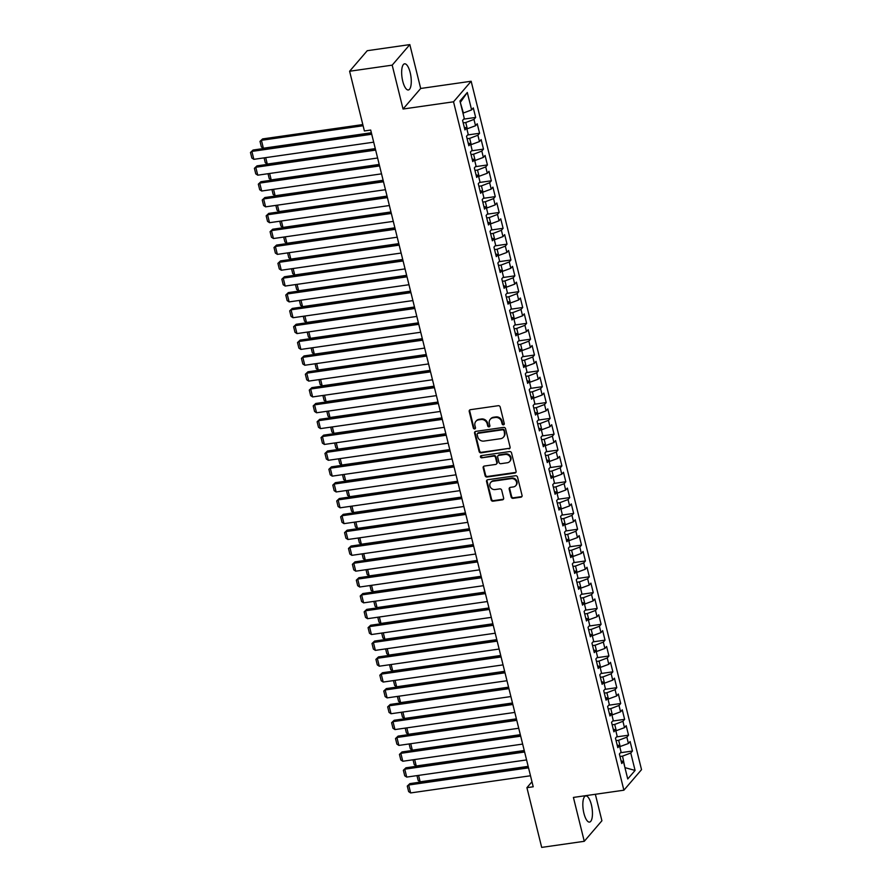 <?xml version="1.0" encoding="UTF-8"?>
<svg xmlns="http://www.w3.org/2000/svg" width="892" height="892" viewBox="0 0 892 892"><rect width="100%" height="100%" fill="white"/><g stroke="black" fill="none" stroke-linecap="round" stroke-linejoin="round"><path stroke-width="1.34" d="M503.456 424.804A1.16 1.048 -139.4 0 0 504.27 423.555L500.189 407.042A1.661 1.494 -139.4 0 0 498.249 405.704L470.385 409.696A1.661 1.494 -139.4 0 0 469.225 411.468L473.306 427.993A1.16 1.048 -139.4 0 0 475.28 428.595A1.16 1.048 -139.4 0 0 475.481 427.681L474.945 425.54A5.319 4.795 -139.4 0 1 478.67 419.864L480.989 419.53A5.319 4.795 -139.4 0 1 487.177 423.789L487.712 425.93A1.16 1.048 -139.4 0 0 489.675 426.532A1.16 1.048 -139.4 0 0 489.875 425.618L489.34 423.488A5.319 4.795 -139.4 0 1 493.064 417.802L495.394 417.467A5.319 4.795 -139.4 0 1 501.572 421.726L502.107 423.867A1.16 1.048 -139.4 0 0 503.456 424.804M490.265 419.307L490.734 418.749A5.319 4.795 -139.4 0 1 493.544 417.244L495.863 416.91A5.319 4.795 -139.4 0 1 502.051 421.18L502.586 423.31A1.16 1.048 -139.4 0 0 504.259 424.146M469.783 409.919A1.661 1.494 -139.4 0 0 469.694 410.922L473.786 427.435A1.16 1.048 -139.4 0 0 475.458 428.272M475.86 421.37L476.339 420.812A5.319 4.795 -139.4 0 1 479.149 419.307L481.468 418.972A5.319 4.795 -139.4 0 1 487.656 423.243L488.18 425.373A1.16 1.048 -139.4 0 0 489.853 426.209M591.363 804.684A13.213 4.482 81.8 0 0 585.765 795.932A13.213 4.482 81.8 0 0 583.926 813.337A13.213 4.482 81.8 0 0 589.512 822.089A13.213 4.482 81.8 0 0 591.363 804.684M410.175 72.564A13.213 4.482 81.8 0 0 404.589 63.811A13.213 4.482 81.8 0 0 402.749 81.217A13.213 4.482 81.8 0 0 408.335 89.969A13.213 4.482 81.8 0 0 410.175 72.564M511.138 496.989A1.661 1.494 -139.4 0 0 513.078 498.327L520.895 497.201A1.661 1.494 -139.4 0 0 522.054 495.428L517.516 477.086A1.661 1.494 -139.4 0 0 515.587 475.748L487.723 479.74A1.661 1.494 -139.4 0 0 486.553 481.513L491.091 499.866A1.661 1.494 -139.4 0 0 493.031 501.192L502.475 499.843A1.661 1.494 -139.4 0 0 503.634 498.07L501.694 490.221A1.661 1.494 -139.4 0 0 499.754 488.883L495.071 489.552A4.449 4.014 -139.4 0 1 490.678 482.494A4.449 4.014 -139.4 0 1 493.02 481.234L511.361 478.603A4.449 4.014 -139.4 0 1 515.766 485.661A4.449 4.014 -139.4 0 1 513.424 486.921L510.369 487.367A1.661 1.494 -139.4 0 0 509.198 489.139L511.138 496.989L511.618 496.431A1.661 1.494 -139.4 0 0 513.558 497.769L521.374 496.654A1.661 1.494 -139.4 0 0 521.976 496.42M533.215 786.777L370.693 130.054L364.393 130.957L349.608 71.248L392.19 65.149L403.05 109.025L453.526 101.799L623.887 790.201L573.411 797.426L584.271 841.301L541.689 847.4L526.916 787.681L533.215 786.777M508.931 448.854A1.661 1.494 -139.4 0 0 510.09 447.07L505.552 428.729A1.661 1.494 -139.4 0 0 503.623 427.391L475.748 431.382A1.661 1.494 -139.4 0 0 474.589 433.166L479.127 451.508A1.661 1.494 -139.4 0 0 481.067 452.846L509.41 448.297A1.661 1.494 -139.4 0 0 510.001 448.074M511.54 452.902L516.078 471.255A1.661 1.494 -139.4 0 1 514.907 473.028L487.043 477.019A1.661 1.494 -139.4 0 1 485.114 475.681L483.174 467.832A1.661 1.494 -139.4 0 1 484.334 466.059L495.629 464.442A1.661 1.494 -139.4 0 0 496.799 462.658L495.506 457.451A1.661 1.494 -139.4 0 0 493.577 456.124L481.814 457.808A1.16 1.048 -139.4 0 1 480.654 455.957A1.16 1.048 -139.4 0 1 481.267 455.634L509.6 451.575A1.661 1.494 -139.4 0 1 511.54 452.902M453.526 101.799L471.154 81.25L641.526 769.651L623.887 790.201M463.684 119.149L475.659 117.432L473.306 107.921L471.612 109.894L467.308 92.478L459.96 101.019L464.275 118.446L462.58 120.42L464.933 129.92L466.627 127.957L468.2 134.291L466.505 136.264L468.858 145.764L470.552 143.79L472.113 150.124L470.43 152.097L472.782 161.608L474.466 159.635L476.038 165.968L474.343 167.941L476.696 177.441L478.391 175.468L479.952 181.812L478.268 183.774L480.621 193.285L482.304 191.312L483.877 197.645L482.182 199.618L484.534 209.118L486.229 207.156L487.801 213.489L486.107 215.463L488.459 224.962L490.154 222.989L491.715 229.322L490.02 231.296L492.373 240.807L494.068 238.833L495.64 245.166L493.945 247.14L496.298 256.64L497.992 254.666L499.553 261.01L497.87 262.984L500.211 272.484L501.906 270.51L503.478 276.843L501.783 278.817L504.136 288.328L505.831 286.354L507.392 292.688L505.708 294.661L508.061 304.161L509.745 302.187L511.317 308.532L509.622 310.494L511.975 320.005L513.669 318.031L515.241 324.365L513.547 326.338L515.899 335.838L517.594 333.876L519.155 340.209L517.46 342.182L519.813 351.682L521.508 349.709L523.08 356.042L521.385 358.015L523.738 367.526L525.433 365.553L526.994 371.886L525.31 373.86L527.651 383.359L529.346 381.386L530.918 387.73L529.224 389.692L531.576 399.203L533.271 397.23L534.832 403.563L533.148 405.537L535.501 415.036L537.185 413.074L538.757 419.407L537.062 421.381L539.415 430.881L541.11 428.907L542.682 435.251L540.987 437.214L543.34 446.725L545.023 444.751L546.595 451.084L544.9 453.058L547.253 462.558L548.948 460.595L550.52 466.929L548.825 468.902L551.178 478.402L552.873 476.428L554.434 482.762L552.739 484.735L555.092 494.246L556.786 492.272L558.359 498.606L556.664 500.579L559.016 510.079L560.711 508.106L562.272 514.45L560.589 516.412L562.941 525.923L564.625 523.95L566.197 530.283L564.502 532.256L566.855 541.756L568.55 539.794L570.122 546.127L568.427 548.101L570.78 557.6L572.463 555.627L574.035 561.971L572.341 563.934L574.693 573.444L576.388 571.471L577.96 577.804L576.265 579.778L578.618 589.278L580.313 587.304L581.874 593.648L580.179 595.622L582.532 605.122L584.227 603.148L585.799 609.481L584.104 611.455L586.457 620.966L588.151 618.992L589.712 625.325L588.029 627.299L590.381 636.799L592.065 634.825L593.637 641.17L591.942 643.132L594.295 652.643L595.99 650.669L597.551 657.003L595.867 658.976L598.22 668.476L599.903 666.514L601.476 672.847L599.781 674.82L602.133 684.32L603.828 682.347L605.4 688.68L603.706 690.653L606.058 700.164L607.753 698.191L609.314 704.524L607.619 706.497L609.972 715.997L611.667 714.024L613.239 720.368L611.544 722.33L613.897 731.841L615.591 729.868L617.153 736.201L615.469 738.175L617.822 747.674L619.505 745.712L621.077 752.045L619.383 754.019L621.735 763.519L623.43 761.545L621.077 760.843M475.659 117.432L473.964 119.405L475.536 125.739L466.873 128.927M467.598 134.982L479.584 133.265L477.231 123.765L475.536 125.739M479.584 133.265L477.889 135.238L479.461 141.572L470.786 144.76M471.522 150.826L483.497 149.109L481.145 139.609L479.461 141.572M483.497 149.109L481.814 151.083L483.375 157.416L474.711 160.605M475.436 166.67L487.422 164.953L485.07 155.442L483.375 157.416M487.422 164.953L485.727 166.915L487.3 173.26L478.625 176.449M479.361 182.503L491.336 180.786L488.994 171.286L487.3 173.26M491.336 180.786L489.652 182.76L491.213 189.093L482.55 192.282M483.274 198.347L495.261 196.63L492.908 187.13L491.213 189.093M495.261 196.63L493.566 198.604L495.138 204.937L486.475 208.126M487.199 214.18L499.185 212.463L496.833 202.963L495.138 204.937M499.185 212.463L497.491 214.437L499.052 220.781L490.388 223.97M491.113 230.025L503.099 228.307L500.747 218.808L499.052 220.781M503.099 228.307L501.404 230.281L502.977 236.614L494.313 239.803M495.038 245.869L507.024 244.152L504.671 234.641L502.977 236.614M507.024 244.152L505.329 246.125L506.901 252.458L498.227 255.647M498.962 261.702L510.938 259.985L508.585 250.485L506.901 252.458M510.938 259.985L509.254 261.958L510.815 268.291L502.151 271.48M502.876 277.546L514.862 275.829L512.51 266.329L510.815 268.291M514.862 275.829L513.168 277.802L514.74 284.135L506.065 287.324M506.801 293.39L518.776 291.673L516.423 282.162L514.74 284.135M518.776 291.673L517.092 293.635L518.653 299.98L509.99 303.168M510.715 309.223L522.701 307.506L520.348 298.006L518.653 299.98M522.701 307.506L521.006 309.479L522.578 315.813L513.915 319.002M514.639 325.067L526.626 323.35L524.273 313.839L522.578 315.813M526.626 323.35L524.931 325.324L526.492 331.657L517.828 334.846M518.553 340.9L530.539 339.183L528.187 329.683L526.492 331.657M530.539 339.183L528.845 341.157L530.417 347.501L521.753 350.69M522.478 356.744L534.464 355.027L532.111 345.527L530.417 347.501M534.464 355.027L532.769 357.001L534.341 363.334L525.667 366.523M526.403 372.588L538.378 370.871L536.025 361.36L534.341 363.334M538.378 370.871L536.694 372.834L538.255 379.178L529.592 382.367M530.316 388.421L542.303 386.704L539.95 377.204L538.255 379.178M542.303 386.704L540.608 388.678L542.18 395.011L533.505 398.2M534.241 404.266L546.216 402.548L543.864 393.049L542.18 395.011M546.216 402.548L544.533 404.522L546.094 410.855L537.43 414.044M538.155 420.099L550.141 418.393L547.788 408.882L546.094 410.855M550.141 418.393L548.446 420.355L550.018 426.699L541.355 429.888M542.08 435.943L554.066 434.226L551.713 424.726L550.018 426.699M554.066 434.226L552.371 436.199L553.932 442.532L545.268 445.721M545.993 451.787L557.979 450.07L555.627 440.559L553.932 442.532M557.979 450.07L556.285 452.043L557.857 458.377L549.193 461.565M549.918 467.62L561.904 465.903L559.552 456.403L557.857 458.377M561.904 465.903L560.209 467.876L561.782 474.209L553.107 477.398M553.843 483.464L565.818 481.747L563.465 472.247L561.782 474.209M565.818 481.747L564.123 483.72L565.695 490.054L557.032 493.243M557.756 499.308L569.743 497.591L567.39 488.08L565.695 490.054M569.743 497.591L568.048 499.553L569.62 505.898L560.945 509.087M561.681 515.141L573.656 513.424L571.304 503.924L569.62 505.898M573.656 513.424L571.973 515.398L573.534 521.731L564.87 524.92M565.595 530.985L577.581 529.268L575.228 519.768L573.534 521.731M577.581 529.268L575.886 531.242L577.458 537.575L568.784 540.764M569.52 546.818L581.506 545.112L579.153 535.601L577.458 537.575M581.506 545.112L579.811 547.075L581.372 553.419L572.709 556.608M573.433 562.662L585.42 560.945L583.067 551.446L581.372 553.419M585.42 560.945L583.725 562.919L585.297 569.252L576.633 572.441M577.358 578.507L589.344 576.789L586.992 567.279L585.297 569.252M589.344 576.789L587.65 578.763L589.222 585.096L580.547 588.285M581.283 594.34L593.258 592.622L590.905 583.123L589.222 585.096M593.258 592.622L591.563 594.596L593.135 600.929L584.472 604.118M585.197 610.184L597.183 608.467L594.83 598.967L593.135 600.929M597.183 608.467L595.488 610.44L597.06 616.773L588.386 619.962M589.121 626.028L601.096 624.311L598.744 614.8L597.06 616.773M601.096 624.311L599.413 626.273L600.974 632.618L592.31 635.806M593.035 641.861L605.021 640.144L602.669 630.644L600.974 632.618M605.021 640.144L603.327 642.117L604.899 648.451L596.224 651.639M596.96 657.705L608.935 655.988L606.593 646.477L604.899 648.451M608.935 655.988L607.251 657.962L608.812 664.295L600.149 667.484M600.873 673.538L612.86 671.821L610.507 662.321L608.812 664.295M612.86 671.821L611.165 673.794L612.737 680.139L604.074 683.328M604.798 689.382L616.785 687.665L614.432 678.165L612.737 680.139M616.785 687.665L615.09 689.639L616.651 695.972L607.987 699.161M608.723 705.226L620.698 703.509L618.346 693.998L616.651 695.972M620.698 703.509L619.003 705.483L620.576 711.816L611.912 715.005M612.637 721.059L624.623 719.342L622.27 709.842L620.576 711.816M624.623 719.342L622.928 721.316L624.5 727.649L615.826 730.838M616.562 736.904L628.537 735.186L626.184 725.687L624.5 727.649M628.537 735.186L626.853 737.16L628.414 743.493L619.75 746.682M620.475 752.736L632.461 751.031L630.109 741.52L628.414 743.493M632.461 751.031L630.767 752.993L635.082 770.42L627.745 778.972L623.43 761.545M619.505 745.712L617.153 744.998M624.846 767.276L622.549 756.126L619.996 756.483M630.767 752.993L622.549 756.126M635.082 770.42L624.935 767.633M615.591 729.868L613.239 729.165M620.196 746.615L618.635 740.282L616.071 740.65M626.853 737.16L618.635 740.282M611.667 714.024L609.314 713.321M616.283 730.782L614.711 724.438L612.157 724.806M622.928 721.316L614.711 724.438M607.753 698.191L605.389 697.488M612.358 714.938L610.797 708.605L608.232 708.973M619.003 705.483L610.797 708.605M603.828 682.347L601.476 681.644M608.444 699.094L606.872 692.761L604.319 693.129M615.09 689.639L606.872 692.761M599.903 666.514L597.551 665.8M604.52 683.261L602.947 676.928L600.394 677.284M611.165 673.794L602.947 676.928M595.99 650.669L593.637 649.967M600.606 667.417L599.034 661.083L596.48 661.451M607.251 657.962L599.034 661.083M592.065 634.825L589.712 634.123M596.681 651.584L595.109 645.239L592.556 645.607M603.327 642.117L595.109 645.239M588.151 618.992L585.799 618.29M592.756 635.74L591.195 629.406L588.631 629.763M599.413 626.273L591.195 629.406M584.227 603.148L581.874 602.446M588.843 619.895L587.271 613.562L584.717 613.93M595.488 610.44L587.271 613.562M580.313 587.304L577.949 586.601M584.918 604.062L583.357 597.718L580.792 598.086M591.563 594.596L583.357 597.718M576.388 571.471L574.035 570.769M581.004 588.218L579.432 581.885L576.879 582.253M587.65 578.763L579.432 581.885M572.463 555.627L570.111 554.924M577.079 572.374L575.518 566.041L572.954 566.409M583.725 562.919L575.518 566.041M568.55 539.794L566.197 539.08M573.166 556.541L571.594 550.208L569.04 550.565M579.811 547.075L571.594 550.208M564.625 523.95L562.272 523.247M569.241 540.697L567.669 534.364L565.115 534.732M575.886 531.242L567.669 534.364M560.711 508.106L558.359 507.403M565.316 524.864L563.755 518.52L561.191 518.888M571.973 515.398L563.755 518.52M556.786 492.272L554.434 491.57M561.403 509.02L559.83 502.687L557.277 503.055M568.048 499.553L559.83 502.687M552.873 476.428L550.509 475.726M557.478 493.176L555.917 486.842L553.352 487.21M564.123 483.72L555.917 486.842M548.948 460.595L546.595 459.882M553.564 477.343L551.992 470.998L549.439 471.366M560.209 467.876L551.992 470.998M545.023 444.751L542.67 444.049M549.639 461.498L548.078 455.165L545.514 455.533M556.285 452.043L548.078 455.165M541.11 428.907L538.757 428.205M545.726 445.654L544.153 439.321L541.6 439.689M552.371 436.199L544.153 439.321M537.185 413.074L534.832 412.36M541.801 429.821L540.229 423.488L537.675 423.845M548.446 420.355L540.229 423.488M533.271 397.23L530.918 396.527M537.876 413.977L536.315 407.644L533.762 408.012M544.533 404.522L536.315 407.644M529.346 381.386L526.994 380.683M533.962 398.144L532.39 391.8L529.837 392.168M540.608 388.678L532.39 391.8M525.433 365.553L523.069 364.85M530.038 382.3L528.477 375.967L525.912 376.335M536.694 372.834L528.477 375.967M521.508 349.709L519.155 349.006M526.124 366.456L524.552 360.123L521.998 360.491M532.769 357.001L524.552 360.123M517.594 333.876L515.23 333.162M522.199 350.623L520.638 344.279L518.074 344.647M528.845 341.157L520.638 344.279M513.669 318.031L511.317 317.329M518.285 334.779L516.713 328.446L514.16 328.813M524.931 325.324L516.713 328.446M509.745 302.187L507.392 301.485M514.361 318.946L512.788 312.601L510.235 312.969M521.006 309.479L512.788 312.601M505.831 286.354L503.478 285.652M510.436 303.102L508.875 296.768L506.322 297.125M517.092 293.635L508.875 296.768M501.906 270.51L499.553 269.808M506.522 287.257L504.95 280.924L502.397 281.292M513.168 277.802L504.95 280.924M497.992 254.666L495.64 253.964M502.597 271.424L501.036 265.08L498.472 265.448M509.254 261.958L501.036 265.08M494.068 238.833L491.715 238.131M498.684 255.58L497.112 249.247L494.558 249.615M505.329 246.125L497.112 249.247M490.154 222.989L487.79 222.286M494.759 239.736L493.198 233.403L490.633 233.771M501.404 230.281L493.198 233.403M486.229 207.156L483.877 206.442M490.845 223.903L489.273 217.57L486.72 217.927M497.491 214.437L489.273 217.57M482.304 191.312L479.952 190.609M486.921 208.059L485.348 201.726L482.795 202.094M493.566 198.604L485.348 201.726M478.391 175.468L476.038 174.765M483.007 192.226L481.435 185.882L478.881 186.25M489.652 182.76L481.435 185.882M474.466 159.635L472.113 158.932M479.082 176.382L477.51 170.049L474.957 170.417M485.727 166.915L477.51 170.049M470.552 143.79L468.2 143.088M475.157 160.538L473.596 154.205L471.032 154.572M481.814 151.083L473.596 154.205M466.627 127.957L464.275 127.244M471.244 144.705L469.671 138.36L467.118 138.728M477.889 135.238L469.671 138.36M467.319 128.861L465.758 122.527L463.193 122.895M473.964 119.405L465.758 122.527M531.978 781.771L526.916 787.681M584.271 841.301L601.91 820.751L595.354 794.281M403.05 109.025L420.69 88.475L409.829 44.6L392.19 65.149M409.829 44.6L367.248 50.699L349.608 71.248M420.69 88.475L471.154 81.25M471.612 109.894L463.405 113.016L460.294 102.357M467.308 92.478L460.662 101.933M475.157 431.617A1.661 1.494 -139.4 0 0 475.068 432.609L479.606 450.951A1.661 1.494 -139.4 0 0 481.535 452.289L509.41 448.297M503.813 430.747A1.16 1.048 -139.4 0 0 502.452 429.81L477.989 433.322A1.16 1.048 -139.4 0 0 477.175 434.56L477.733 436.812A5.319 4.795 -139.4 0 0 483.921 441.083L500.646 438.686A5.319 4.795 -139.4 0 0 504.37 432.999L504.281 430.189A1.16 1.048 -139.4 0 0 502.932 429.264L502.452 429.81M477.376 433.646L477.856 433.099A1.16 1.048 -139.4 0 1 478.469 432.765L502.932 429.264M503.445 437.18L503.924 436.623A5.319 4.795 -139.4 0 0 504.839 432.453L504.37 432.999M504.281 430.189L504.839 432.453M483.732 466.282A1.661 1.494 -139.4 0 0 483.642 467.274L485.594 475.135A1.661 1.494 -139.4 0 0 487.523 476.462L515.386 472.47A1.661 1.494 -139.4 0 0 515.989 472.247M496.51 463.963L496.989 463.416A1.661 1.494 -139.4 0 0 497.279 462.112L495.985 456.894A1.661 1.494 -139.4 0 0 494.057 455.567L481.814 457.808M480.955 455.734A1.16 1.048 -139.4 0 0 482.282 457.25M507.358 462.758A4.449 4.014 -139.4 0 0 509.901 456.682A4.449 4.014 -139.4 0 0 505.307 454.441L498.84 455.366A1.661 1.494 -139.4 0 0 497.68 457.139L498.962 462.357A1.661 1.494 -139.4 0 0 500.903 463.684L507.358 462.758M509.711 461.498L510.179 460.941A4.449 4.014 -139.4 0 0 505.775 453.883L505.307 454.441M497.959 455.834L498.438 455.288A1.661 1.494 -139.4 0 1 499.319 454.808L505.775 453.883M509.767 487.589A1.661 1.494 -139.4 0 0 509.678 488.582L511.618 496.431M515.766 485.661L516.245 485.103A4.449 4.014 -139.4 0 0 511.841 478.056L511.361 478.603M490.678 482.494L491.146 481.948A4.449 4.014 -139.4 0 1 493.499 480.677L511.841 478.056M487.121 479.963A1.661 1.494 -139.4 0 0 487.032 480.966L491.57 499.308A1.661 1.494 -139.4 0 0 493.51 500.646L502.954 499.286A1.661 1.494 -139.4 0 0 503.545 499.063M362.81 124.568L262.605 138.918L261.412 140.312L363.1 125.75M371.362 132.763L263.374 148.228L261.378 146.924L260.007 141.371L262.605 138.918M260.007 141.371L261.412 140.312L263.374 148.228M373.692 142.174L253.841 159.334L251.879 151.417L253.072 150.023L250.474 152.476L251.879 151.417L371.73 134.246M371.44 133.075L253.072 150.023M253.841 159.334L251.856 158.029L250.474 152.476M375.287 148.607L267.288 164.072L265.303 162.757L264.088 157.862M265.693 157.639L267.288 164.072M379.212 164.44L271.213 179.905L269.228 178.601L268.013 173.706M269.618 173.472L271.213 179.905M377.617 158.007L257.755 175.178L255.792 167.261L256.985 165.867L254.398 168.32L255.792 167.261L375.655 150.09M375.365 148.919L256.985 165.867M257.755 175.178L255.77 173.862L254.398 168.32M381.531 173.851L261.679 191.011L259.717 183.094L260.91 181.712L258.323 184.165L259.717 183.094L379.579 165.934M379.29 164.752L260.91 181.712M261.679 191.011L259.695 189.706L258.323 184.165M383.125 180.284L275.126 195.749L273.142 194.434L271.937 189.55M273.543 189.316L275.126 195.749M387.05 196.117L279.051 211.594L277.066 210.278L275.851 205.383M277.457 205.16L279.051 211.594M385.455 189.695L265.593 206.855L263.642 198.938L264.824 197.545L262.237 199.998L263.642 198.938L383.493 181.767M383.203 180.597L264.824 197.545M265.593 206.855L263.608 205.539L262.237 199.998M389.38 205.528L269.518 222.699L267.555 214.771L268.748 213.389L266.162 215.842L267.555 214.771L387.418 197.611M387.128 196.43L268.748 213.389M269.518 222.699L267.533 221.383L266.162 215.842M390.964 211.962L282.965 227.427L280.98 226.122L279.776 221.227M281.381 220.993L282.965 227.427M393.294 221.372L273.443 238.532L271.48 230.615L272.673 229.222L270.075 231.686L271.48 230.615L391.332 213.456M391.042 212.274L272.673 229.222M273.443 238.532L271.447 237.227L270.075 231.686M394.888 227.806L286.889 243.271L284.905 241.955L283.689 237.071M285.295 236.837L286.889 243.271M397.219 237.205L277.356 254.376L275.394 246.46L276.587 245.066L274 247.519L275.394 246.46L395.256 229.289M394.966 228.118L276.587 245.066M277.356 254.376L275.372 253.06L274 247.519M398.802 243.639L290.814 259.104L288.818 257.799L287.614 252.904M289.22 252.681L290.814 259.104M402.727 259.483L294.728 274.948L292.743 273.643L291.528 268.748M293.133 268.514L294.728 274.948M406.652 275.327L298.653 290.792L296.668 289.476L295.453 284.581M297.058 284.358L298.653 290.792M410.565 291.16L302.566 306.625L300.582 305.32L299.377 300.426M300.983 300.191L302.566 306.625M414.49 307.004L306.491 322.469L304.507 321.153L303.291 316.27M304.897 316.036L306.491 322.469M418.404 322.837L310.405 338.313L308.42 336.998L307.216 332.103M308.822 331.88L310.405 338.313M422.329 338.681L314.33 354.146L312.345 352.842L311.13 347.947M312.735 347.713L314.33 354.146M426.242 354.525L318.254 369.99L316.259 368.675L315.054 363.791M316.66 363.557L318.254 369.99M430.167 370.358L322.168 385.823L320.183 384.519L318.968 379.624M320.574 379.401L322.168 385.823M401.132 253.049L281.281 270.22L279.319 262.293L280.512 260.91L277.914 263.363L279.319 262.293L399.17 245.133M398.88 243.951L280.512 260.91M281.281 270.22L279.285 268.905L277.914 263.363M405.057 268.893L285.195 286.053L283.232 278.137L284.425 276.743L281.839 279.196L283.232 278.137L403.095 260.966M402.805 259.795L284.425 276.743M285.195 286.053L283.21 284.749L281.839 279.196M408.971 284.726L289.12 301.897L287.157 293.97L288.35 292.587L285.763 295.04L287.157 293.97L407.02 276.81M406.73 275.639L288.35 292.587M289.12 301.897L287.135 300.582L285.763 295.04M412.896 300.571L293.033 317.73L291.082 309.814L292.264 308.431L289.677 310.884L291.082 309.814L410.933 292.654M410.643 291.472L292.264 308.431M293.033 317.73L291.048 316.426L289.677 310.884M416.82 316.415L296.958 333.575L294.996 325.658L296.189 324.264L293.602 326.717L294.996 325.658L414.858 308.487M414.568 307.316L296.189 324.264M296.958 333.575L294.973 332.259L293.602 326.717M420.734 332.248L300.883 349.419L298.92 341.491L300.113 340.108L297.515 342.561L298.92 341.491L418.772 324.331M418.482 323.149L300.113 340.108M300.883 349.419L298.887 348.103L297.515 342.561M424.659 348.092L304.796 365.252L302.834 357.335L304.027 355.941L301.44 358.394L302.834 357.335L422.697 340.164M422.407 338.993L304.027 355.941M304.796 365.252L302.812 363.947L301.44 358.394M428.573 363.925L308.721 381.096L306.759 373.179L307.952 371.786L305.354 374.239L306.759 373.179L426.61 356.008M426.32 354.838L307.952 371.786M308.721 381.096L306.725 379.78L305.354 374.239M432.497 379.769L312.635 396.929L310.672 389.012L311.865 387.63L309.279 390.083L310.672 389.012L430.535 371.853M430.245 370.671L311.865 387.63M312.635 396.929L310.65 395.624L309.279 390.083M434.092 386.203L326.093 401.668L324.108 400.363L322.893 395.468M324.498 395.234L326.093 401.668M436.411 395.613L316.56 412.773L314.597 404.857L315.79 403.463L313.203 405.916L314.597 404.857L434.46 387.685M434.159 386.515L315.79 403.463M316.56 412.773L314.575 411.468L313.203 405.916M438.005 402.047L330.007 417.512L328.022 416.196L326.818 411.301M328.423 411.078L330.007 417.512M440.336 411.446L320.473 428.617L318.522 420.69L319.704 419.307L317.117 421.76L318.522 420.69L438.373 403.53M438.083 402.348L319.704 419.307M320.473 428.617L318.489 427.301L317.117 421.76M441.93 417.88L333.931 433.345L331.947 432.04L330.731 427.145M332.337 426.911L333.931 433.345M444.249 427.29L324.398 444.45L322.436 436.534L323.629 435.151L321.042 437.604L322.436 436.534L442.298 419.374M442.008 418.192L323.629 435.151M324.398 444.45L322.413 443.146L321.042 437.604M445.844 433.724L337.845 449.189L335.86 447.873L334.656 442.99M336.262 442.755L337.845 449.189M448.174 443.123L328.312 460.294L326.361 452.378L327.554 450.984L324.956 453.437L326.361 452.378L446.212 435.207M445.922 434.036L327.554 450.984M328.312 460.294L326.327 458.979L324.956 453.437M449.769 449.557L341.77 465.033L339.785 463.717L338.57 458.822M340.175 458.6L341.77 465.033M452.099 458.967L332.237 476.138L330.274 468.211L331.467 466.828L328.88 469.281L330.274 468.211L450.137 451.051M449.847 449.869L331.467 466.828M332.237 476.138L330.252 474.823L328.88 469.281M453.682 465.401L345.695 480.866L343.699 479.562L342.495 474.667M344.1 474.433L345.695 480.866M456.013 474.812L336.161 491.971L334.199 484.055L335.392 482.661L332.794 485.114L334.199 484.055L454.05 466.884M453.76 465.713L335.392 482.661M336.161 491.971L334.166 490.667L332.794 485.114M457.607 481.245L349.608 496.71L347.624 495.394L346.408 490.5M348.014 490.277L349.608 496.71M459.938 490.645L340.075 507.816L338.113 499.899L339.306 498.505L336.719 500.958L338.113 499.899L457.975 482.728M457.685 481.557L339.306 498.505M340.075 507.816L338.09 506.5L336.719 500.958M461.532 497.078L353.533 512.543L351.548 511.239L350.333 506.344M351.939 506.11L353.533 512.543M463.851 506.489L344 523.649L342.037 515.732L343.23 514.35L340.644 516.803L342.037 515.732L461.9 498.572M461.599 497.39L343.23 514.35M344 523.649L342.015 522.344L340.644 516.803M465.446 512.922L357.447 528.387L355.462 527.072L354.247 522.188M355.852 521.954L357.447 528.387M467.776 522.333L347.913 539.493L345.962 531.576L347.144 530.183L344.557 532.635L345.962 531.576L465.814 514.405M465.524 513.235L347.144 530.183M347.913 539.493L345.929 538.188L344.557 532.635M469.37 528.755L361.372 544.231L359.387 542.916L358.171 538.021M359.777 537.798L361.372 544.231M471.69 538.166L351.838 555.337L349.876 547.409L351.069 546.027L348.482 548.48L349.876 547.409L469.738 530.249M469.448 529.067L351.069 546.027M351.838 555.337L349.854 554.021L348.482 548.48M473.284 544.599L365.285 560.064L363.3 558.76L362.096 553.865M363.702 553.631L365.285 560.064M475.614 554.01L355.752 571.17L353.801 563.253L354.994 561.86L352.396 564.324L353.801 563.253L473.652 546.094M473.362 544.912L354.994 561.86M355.752 571.17L353.767 569.865L352.396 564.324M477.209 560.444L369.21 575.909L367.225 574.593L366.01 569.709M367.615 569.475L369.21 575.909M479.539 569.843L359.677 587.014L357.714 579.098L358.907 577.704L356.321 580.157L357.714 579.098L477.577 561.927M477.287 560.756L358.907 577.704M359.677 587.014L357.692 585.698L356.321 580.157M481.123 576.277L373.135 591.753L371.139 590.437L369.935 585.542M371.54 585.319L373.135 591.753M483.453 585.687L363.602 602.858L361.639 594.931L362.832 593.548L360.234 596.001L361.639 594.931L481.49 577.771M481.201 576.589L362.832 593.548M363.602 602.858L361.606 601.543L360.234 596.001M485.047 592.121L377.048 607.586L375.064 606.281L373.848 601.386M375.454 601.152L377.048 607.586M487.378 601.531L367.515 618.691L365.553 610.775L366.746 609.381L364.159 611.834L365.553 610.775L485.415 593.604M485.125 592.433L366.746 609.381M367.515 618.691L365.53 617.387L364.159 611.834M488.972 607.965L380.973 623.43L378.977 622.114L377.773 617.219M379.379 616.996L380.973 623.43M491.291 617.364L371.44 634.535L369.478 626.608L370.671 625.225L368.073 627.678L369.478 626.608L489.34 609.448M489.039 608.277L370.671 625.225M371.44 634.535L369.455 633.22L368.073 627.678M492.886 623.798L384.887 639.263L382.902 637.958L381.687 633.064M383.292 632.829L384.887 639.263M495.216 633.208L375.354 650.368L373.402 642.452L374.584 641.069L371.997 643.522L373.402 642.452L493.254 625.292M492.964 624.11L374.584 641.069M375.354 650.368L373.369 649.064L371.997 643.522M496.811 639.642L388.812 655.107L386.827 653.791L385.612 648.908M387.217 648.674L388.812 655.107M499.13 649.053L379.278 666.212L377.316 658.296L378.509 656.902L375.922 659.355L377.316 658.296L497.178 641.125M496.889 639.954L378.509 656.902M379.278 666.212L377.294 664.897L375.922 659.355M500.724 655.475L392.725 670.951L390.741 669.636L389.536 664.741M391.142 664.518L392.725 670.951M503.055 664.886L383.192 682.057L381.241 674.129L382.434 672.746L379.836 675.199L381.241 674.129L501.092 656.969M500.802 655.787L382.434 672.746M383.192 682.057L381.207 680.741L379.836 675.199M504.649 671.319L396.65 686.784L394.665 685.48L393.45 680.585M395.056 680.351L396.65 686.784M506.979 680.73L387.117 697.89L385.154 689.973L386.348 688.579L383.761 691.032L385.154 689.973L505.017 672.802M504.727 671.631L386.348 688.579M387.117 697.89L385.132 696.585L383.761 691.032M508.563 687.163L400.575 702.628L398.579 701.313L397.375 696.429M398.98 696.195L400.575 702.628M510.893 696.563L391.042 713.734L389.079 705.817L390.272 704.424L387.674 706.877L389.079 705.817L508.931 688.646M508.641 687.476L390.272 704.424M391.042 713.734L389.046 712.418L387.674 706.877M512.487 702.996L404.489 718.461L402.504 717.157L401.288 712.262M402.894 712.039L404.489 718.461M514.818 712.407L394.955 729.578L392.993 721.65L394.186 720.268L391.599 722.721L392.993 721.65L512.855 704.49M512.565 703.309L394.186 720.268M394.955 729.578L392.971 728.262L391.599 722.721M516.401 718.841L408.413 734.306L406.418 733.001L405.213 728.106M406.819 727.872L408.413 734.306M518.731 728.251L398.88 745.411L396.918 737.494L398.111 736.101L395.513 738.554L396.918 737.494L516.78 720.323M516.479 719.153L398.111 736.101M398.88 745.411L396.895 744.106L395.513 738.554M520.326 734.685L412.327 750.15L410.342 748.834L409.127 743.939M410.733 743.716L412.327 750.15M522.656 744.084L402.794 761.255L400.831 753.327L402.024 751.945L399.438 754.398L400.831 753.327L520.694 736.168M520.404 734.986L402.024 751.945M402.794 761.255L400.809 759.939L399.438 754.398M524.251 750.518L416.252 765.983L414.267 764.678L413.052 759.783M414.657 759.549L416.252 765.983M526.57 759.928L406.719 777.088L404.756 769.172L405.949 767.789L403.362 770.242L404.756 769.172L524.619 752.012M524.329 750.83L405.949 767.789M406.719 777.088L404.734 775.784L403.362 770.242M528.164 766.362L420.165 781.827L418.181 780.511L416.977 775.627M418.582 775.393L420.165 781.827M530.495 775.761L410.632 792.932L408.681 785.016L409.863 783.622L407.276 786.075L408.681 785.016L528.532 767.845M528.242 766.674L409.863 783.622M410.632 792.932L408.647 791.617L407.276 786.075M495.863 416.91L495.394 417.467M493.544 417.244L493.064 417.802M488.18 425.373L487.712 425.93M481.468 418.972L480.989 419.53M479.149 419.307L478.67 419.864M473.786 427.435L473.306 427.993M502.586 423.31L502.107 423.867M481.535 452.289L481.067 452.846M479.606 450.951L479.127 451.508M475.068 432.609L474.589 433.166M478.469 432.765L477.989 433.322M515.386 472.47L514.907 473.028M487.523 476.462L487.043 477.019M483.642 467.274L483.174 467.832M495.985 456.894L495.506 457.451M494.057 455.567L493.577 456.124M499.319 454.808L498.84 455.366M509.678 488.582L509.198 489.139M493.499 480.677L493.02 481.234M502.954 499.286L502.475 499.843M491.57 499.308L491.091 499.866M513.558 497.769L513.078 498.327"/></g></svg>
